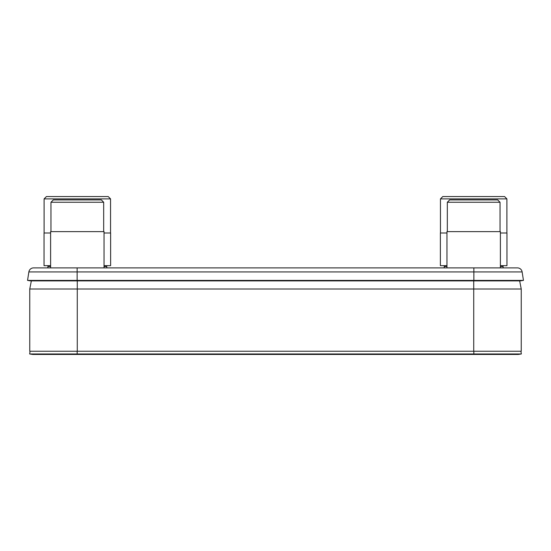 <?xml version="1.0" encoding="UTF-8"?>
<svg xmlns="http://www.w3.org/2000/svg" width="551" height="551" viewBox="0 0 551 551"><rect width="100%" height="100%" fill="white"/><g stroke="black" fill="none" stroke-linecap="round" stroke-linejoin="round"><path stroke-width="0.83" d="M29.761 289.013L29.761 351.242L521.239 351.242L521.239 289.013L29.761 289.013L31.338 280.893M521.239 289.013L519.662 280.893M77.133 267.889L77.133 280.404L27.55 280.404L28.866 271.932L522.134 271.932A4.759 4.759 0 0 0 517.437 267.889L33.563 267.889A4.759 4.759 0 0 0 28.866 271.932L27.55 280.404L30.684 280.893L520.316 280.893L523.45 280.404L520.316 280.893M77.133 280.893L77.133 280.404L523.45 280.404L522.134 271.932L523.45 280.404M27.55 280.404L30.684 280.893M473.867 280.893L473.867 267.889L507.519 267.889L500.391 267.889L500.391 231.627L446.964 231.627L446.964 267.889M77.168 351.242L77.168 353.976L29.651 353.976L30.071 351.242L29.651 353.976L32.785 354.451L518.216 354.451L521.349 353.976L518.216 354.451M77.168 354.451L77.168 353.976L521.349 353.976L520.929 351.242L521.349 353.976M29.651 353.976L32.785 354.451M50.609 265.672L44.032 265.672L44.032 233.011L50.609 233.011M104.036 265.672L110.62 265.672L110.62 233.011L104.036 233.011M110.544 198.89L108.203 196.549L46.442 196.549L44.101 198.89L110.544 198.89L110.544 233.011M446.964 265.672L440.38 265.672L440.38 233.011L446.964 233.011M500.391 265.672L506.968 265.672L506.968 233.011L500.391 233.011M506.899 198.89L504.558 196.549L442.797 196.549L440.456 198.89L506.899 198.89L506.899 233.011M104.036 267.889L104.036 231.627L50.609 231.627L50.609 267.889M58.613 199.917L77.326 199.917L53.309 199.917L50.968 202.258L103.678 202.258L103.678 231.627M96.032 199.917L77.326 199.917L101.336 199.917L103.678 202.258M454.968 199.917L473.674 199.917L449.664 199.917L447.322 202.258L500.032 202.258L500.032 231.627M492.387 199.917L473.674 199.917L497.691 199.917L500.032 202.258M473.729 351.242L473.729 280.893M77.271 351.242L77.271 280.893M517.437 267.889A4.759 4.759 0 0 1 522.134 271.932M473.832 351.242L473.832 354.451M50.609 266.526L48.109 266.526L47.6 267.889M104.036 266.526L106.536 266.526L107.052 267.889M446.964 266.526L444.464 266.526L443.948 267.889M500.391 266.526L502.891 266.526L503.4 267.889M106.536 266.526L107.128 265.672M48.109 266.526L47.517 265.672M44.101 198.89L44.101 233.011M502.891 266.526L503.483 265.672M444.464 266.526L443.872 265.672M440.456 198.89L440.456 233.011M50.968 202.258L50.968 231.627M447.322 202.258L447.322 231.627"/></g></svg>
